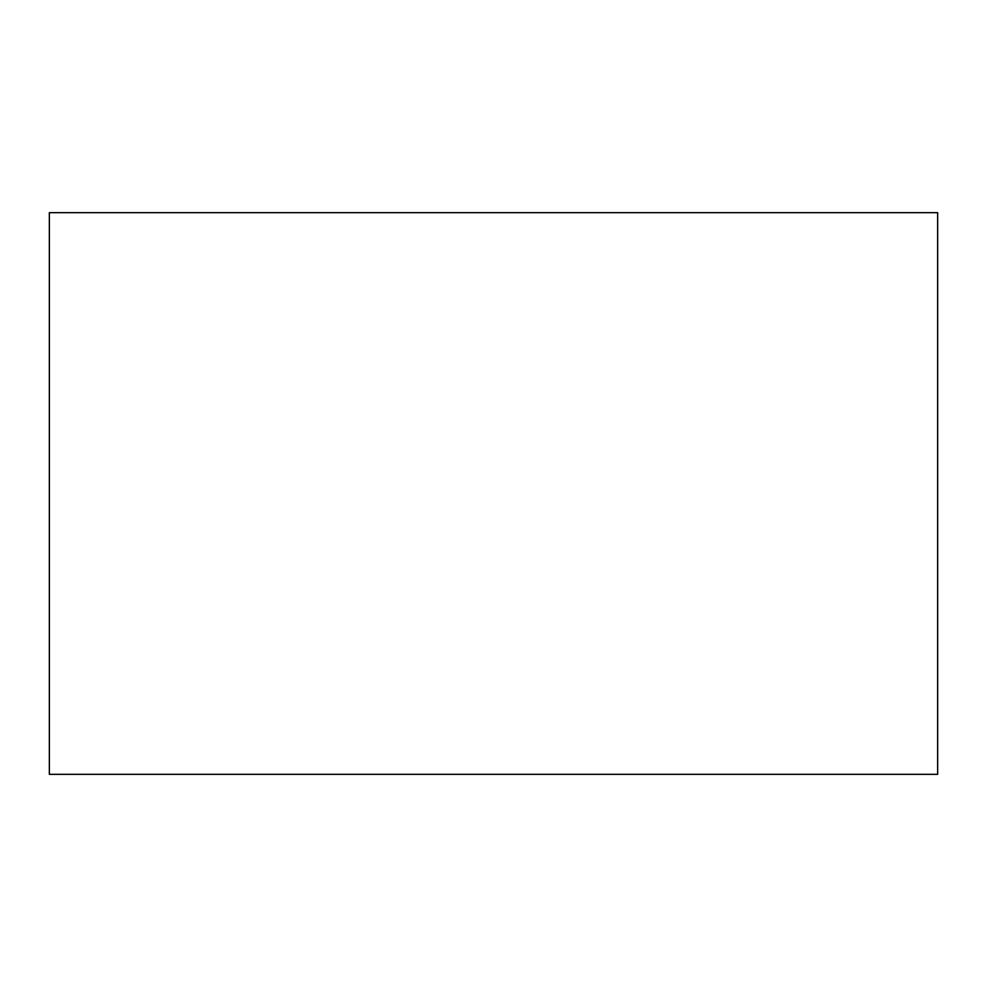 <?xml version="1.0" encoding="UTF-8"?>
<svg xmlns="http://www.w3.org/2000/svg" width="987" height="987" viewBox="0 0 987 987"><rect width="100%" height="100%" fill="white"/><g stroke="black" fill="none" stroke-linecap="round" stroke-linejoin="round"><path stroke-width="1.48" d="M937.65 212.661L49.35 212.661L49.35 774.339L937.65 774.339L937.65 212.661"/></g></svg>
